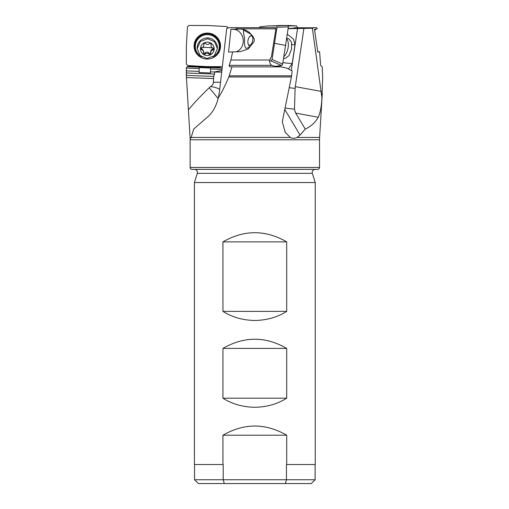 <?xml version="1.0" encoding="UTF-8"?>
<svg xmlns="http://www.w3.org/2000/svg" width="509" height="509" viewBox="0 0 509 509"><rect width="100%" height="100%" fill="white"/><g stroke="black" fill="none" stroke-linecap="round" stroke-linejoin="round"><path stroke-width="0.76" d="M288.119 28.682L312.736 28.243L313.633 27.779L294.094 27.779L293.617 28.243L288.151 28.434M222.153 68.161A5.707 1.088 -177.7 0 1 221.275 68.06L219.124 67.334L189.291 66.164L186.911 66.876L186.377 68.06L186.415 70.878L199.134 71.381L199.089 72.532L210.497 72.978L210.605 68.047L199.197 67.595L199.134 71.381M283.984 137.449L290.34 137.449C292.529 138.556 294.756 138.556 297.008 137.449L300.062 135.108L305.241 129.076C310.929 126.461 315.262 122.51 318.252 117.235C320.25 113.074 321.478 106.616 321.93 97.862L322.687 76.967L322.191 66.876L320.645 65.349L319.607 51.842L317.737 51.67M289.316 87.733L295.112 88.381L294.482 109.454L295.684 113.113L305.241 129.076M220.531 82.293A15.225 2.901 2.3 0 0 213.417 82.331L213.57 78.596L186.447 77.527L189.914 135.114L190.162 137.449L190.722 138.213L191.174 137.449L290.34 137.449L285.294 132.448L282.285 121.727L291.638 75.809L229.209 75.809L231.951 66.876L281.013 66.876L286.656 68.06L292.121 70.878L291.638 75.809M294.094 27.779L313.633 27.779M314.645 30.33L316.159 29.096M313.709 27.671L316.528 27.671L317.279 28.816L314.492 29.287L317.788 52.052L319.607 51.842M312.386 28.249L321.93 97.862M303.905 28.402L295.29 86.651L321.224 91.397M295.112 88.381L295.29 86.651M291.873 44.627A11.421 1.482 -171.6 0 0 294.985 44.728L292.223 63.39L288.476 68.976M294.985 44.728L293.553 39.161L287.343 34.224M231.951 66.876L231.035 66.876C229.597 66.724 228.986 66.221 229.203 65.349L230.889 60.024L269.624 60.024L271.488 56.563L275.897 28.816L275.534 27.671L229.89 27.671L226.74 28.249L219.481 91.397L218.31 97.862C221.638 92.708 225.131 85.747 228.783 76.967L229.209 75.809M269.624 60.024C269.35 62.143 270.037 63.924 271.691 65.349L275.566 66.564L277.405 66.164L280.567 66.876M275.897 66.552L275.566 66.564M274.205 66.412L277.405 66.164M252.528 43.532C255.302 41.121 254.78 38.022 250.962 34.237C248.85 31.431 245.561 29.713 241.094 29.077L230.933 29.287L228.56 52.052L240.178 51.67L248.297 48.953L252.528 43.532C250.447 46.561 248.341 48.139 246.216 48.285L245.802 48.247M246.216 48.285C244.721 47.553 244.174 44.188 244.574 38.2C243.315 32.302 243.117 29.681 243.983 30.336L250.962 34.237M236.144 51.778A11.421 9.836 85.6 0 0 243.238 40.37A11.421 9.836 85.6 0 0 235.063 29.547A11.421 9.836 85.6 0 0 233.351 29.337L230.933 29.287M236.081 27.671L237.245 28.816L275.897 28.816M230.889 60.024L232.632 51.842M191.174 137.449L193.7 129.076L207.278 117.235C212.406 113.074 216.083 106.616 218.31 97.862M219.163 66.66A5.707 1.088 2.3 0 0 218.577 66.851L219.067 67.742M186.396 75.377L186.396 72.965L214.556 74.079L213.659 76.452L186.396 75.377L186.447 77.527M214.556 74.079L214.639 72.011L221.695 72.151M213.57 78.596L213.659 76.452M213.417 82.331C213.354 83.902 212.393 85.34 210.535 86.651A10.886 10.683 180 0 0 209.237 87.726L218.151 98.555M188.464 109.798C193.617 103.467 200.54 96.112 209.237 87.726M322.305 93.204L319.601 137.449L297.008 137.449L319.601 137.449A38.06 38.06 0 0 0 319.525 139.778L319.525 167.474L190.131 167.474A1.902 1.902 0 0 0 192.033 169.376L317.622 169.376A1.902 1.902 0 0 0 319.525 167.474M190.131 167.474L190.131 139.778A38.06 38.06 0 0 0 190.061 137.449L190.061 137.449M311.304 483.55L315.116 479.745L223.203 479.745L223.203 464.52L194.413 464.52L194.413 182.546L197.314 173.34A3.048 3.048 0 0 0 194.413 169.376L315.249 169.376A3.048 3.048 0 0 0 312.341 173.34L315.249 182.546L315.249 464.52L286.459 464.52L286.459 479.745L285.358 483.55L311.304 483.55L198.351 483.55L224.297 483.55L223.203 479.745L194.546 479.745L194.546 464.52M286.707 435.214C265.456 422.985 244.205 422.985 222.948 435.214L286.707 435.214L286.707 464.52M222.948 435.214L222.948 464.52M254.831 320.473C266.831 320.256 277.456 317.228 286.707 311.374L222.948 311.374C232.199 317.228 242.825 320.256 254.831 320.473M222.948 311.374L222.948 241.877L286.707 241.877C265.456 229.648 244.205 229.648 222.948 241.877M286.707 241.877L286.707 311.374M222.948 398.184C232.199 404.038 242.825 407.066 254.831 407.283C266.831 407.073 277.456 404.038 286.707 398.184L222.948 398.184L222.948 348.404C244.205 336.169 265.456 336.169 286.707 348.404L286.707 398.184M194.413 182.546L315.249 182.546M286.707 348.404L222.948 348.404M186.396 72.965L186.415 70.878M186.377 68.06L199.197 68.562M210.497 72.978L210.605 68.047M210.541 71.833L214.639 72.011M221.879 70.535L214.206 71.973M210.605 69.014L222.007 69.466M190.131 66.195L190.621 65.725M288.38 25.927L296.562 25.87L287.668 25.45L278.194 25.52M297.644 27.671L296.562 25.87M286.771 38.328L288.807 38.779L291.498 42.145L291.574 48.966L288.997 55.602L285.129 58.516L283.64 58.293M283.927 56.569A10.085 4.95 -77.3 0 0 288.113 47.591A10.085 4.95 -77.3 0 0 286.694 38.869M251.643 34.866A6.662 3.27 -77.3 0 0 251.382 35.076L249.938 36.368A4.759 2.335 -77.3 0 0 248.214 44.035A4.759 2.335 -77.3 0 0 249.671 45.155A4.759 2.335 -77.3 0 0 252.769 40.3A4.759 2.335 -77.3 0 0 251.052 35.821A4.759 2.335 -77.3 0 0 249.938 36.368M248.214 44.035L248.971 45.816A6.662 3.27 -77.3 0 0 249.62 46.828M274.109 66.386L281.706 65.566L282.673 64.07L288.374 26.862L287.846 25.45L268.249 25.927L259.914 26.831L259.132 27.671M269.56 61.105L271.087 60.94L272.06 59.445L276.985 27.276L276.457 25.87L268.249 25.927M285.772 45.447L274.739 43.348M212.768 50.111A2.564 2.513 180 0 0 210.821 53.133A1.113 1.088 0 0 1 208.919 54.113A2.564 2.513 180 0 0 205.28 53.973A1.113 1.088 0 0 1 203.46 52.841A2.564 2.513 180 0 0 201.768 49.678A1.113 1.088 0 0 1 201.857 47.566A2.564 2.513 180 0 0 203.804 44.544A1.113 1.088 0 0 1 205.706 43.564A2.564 2.513 180 0 0 209.345 43.71A1.113 1.088 0 0 1 211.159 44.837A2.564 2.513 180 0 0 212.857 48.005A1.113 1.088 0 0 1 212.768 50.111L212.768 49.004L213.64 48.056M210.758 51.536L210.758 52.567M210.821 52.026C210.599 50.353 211.248 49.341 212.768 49.004M211.044 45.6L211.089 43.997M203.53 52.573L204.478 53.216L205.28 52.86C206.533 51.772 207.748 51.823 208.919 53.006L209.695 53.42L210.758 52.72M201.768 49.678L201.768 48.571L203.581 50.919L203.581 52.083M201.768 48.571L200.985 47.553M202.149 47.49A12.668 2.418 -177.7 0 1 207.309 47.483A12.668 2.418 -177.7 0 1 212.597 47.91M207.589 42.12A6.852 6.725 180 0 0 200.47 48.571A6.852 6.725 180 0 0 207.036 55.557A6.852 6.725 180 0 0 214.155 49.112A6.852 6.725 180 0 0 207.589 42.12M207.717 38.729L200.323 41.483L197.225 48.622L200.037 55.481L206.908 58.516L214.302 55.761L217.394 48.622L214.588 41.763L207.717 38.729M197.225 48.622L197.225 47.821A10.085 9.9 0 0 1 207.717 37.933A10.085 9.9 0 0 1 217.4 47.821L217.4 48.622M213.036 56.766A11.987 11.771 180 0 0 207.309 34.663A11.987 11.771 180 0 0 201.615 56.785M195.322 46.427L195.322 45.555A11.987 11.771 0 0 1 207.309 33.791A11.987 11.771 0 0 1 219.303 45.555L219.303 46.427M201.844 34.243A12.757 12.521 180 0 0 201.093 56.486M213.532 56.486A12.757 12.521 180 0 0 212.781 34.243M220.518 46.796A13.228 12.979 0 0 1 206.571 59.025A13.228 12.979 0 0 1 201.749 34.288A13.228 12.979 0 0 1 220.518 46.796M222.325 66.666L206.686 66.609L187.745 65.566L186.313 64.07L186.383 45.447L187.446 26.862L188.973 25.45L207.939 25.52L226.874 26.563L228.312 28.065M293.617 28.243L312.736 28.243M295.684 113.113L318.252 117.235M294.463 109.136L285.225 108.105M284.913 109.632L300.062 135.108M317.75 51.759L318.119 51.733M297.51 28.517L291.307 70.446M271.691 65.349L229.203 65.349M292.223 63.39A11.421 1.482 8.4 0 1 282.921 62.594M238.409 28.943L233.351 29.337M228.783 76.967L291.434 76.967M188.273 66.755L221.275 68.06M219.723 89.329A15.225 8.392 31.7 0 0 210.535 86.651M190.131 139.778L319.525 139.778M197.314 173.34L312.341 173.34M191.651 137.449L276.304 137.449M186.389 75.809L187.229 91.206M276.457 25.87L287.846 25.45M288.374 26.862L276.985 27.276M281.706 65.566L271.087 60.94M272.06 59.445L282.673 64.07M211.159 44.837L211.159 44.175M203.804 44.544L203.804 44.054M205.28 53.973L205.28 52.86M208.919 54.113L208.919 53.006M284.983 131.907L285.301 132.442M315.116 479.745L315.116 464.52M198.351 483.55L194.546 479.745M186.326 75.809L186.326 69.288M287.941 25.463L296.588 25.87M203.867 43.959L203.867 45.11"/></g></svg>
